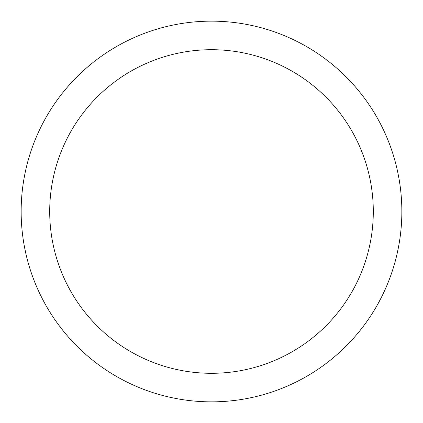 <?xml version="1.0" encoding="UTF-8"?>
<svg xmlns="http://www.w3.org/2000/svg" width="423" height="423" viewBox="0 0 423 423"><rect width="100%" height="100%" fill="white"/><g stroke="black" fill="none" stroke-linecap="round" stroke-linejoin="round"><path stroke-width="0.63" d="M211.5 21.15A190.35 190.35 0 0 1 401.85 211.5A190.35 190.35 0 0 1 211.5 401.85A190.35 190.35 0 0 1 21.15 211.5A190.35 190.35 0 0 1 211.5 21.15M211.5 49.703A161.798 161.798 0 0 1 373.298 211.5A161.798 161.798 0 0 1 211.5 373.298A161.798 161.798 0 0 1 49.703 211.5A161.798 161.798 0 0 1 211.5 49.703"/></g></svg>
